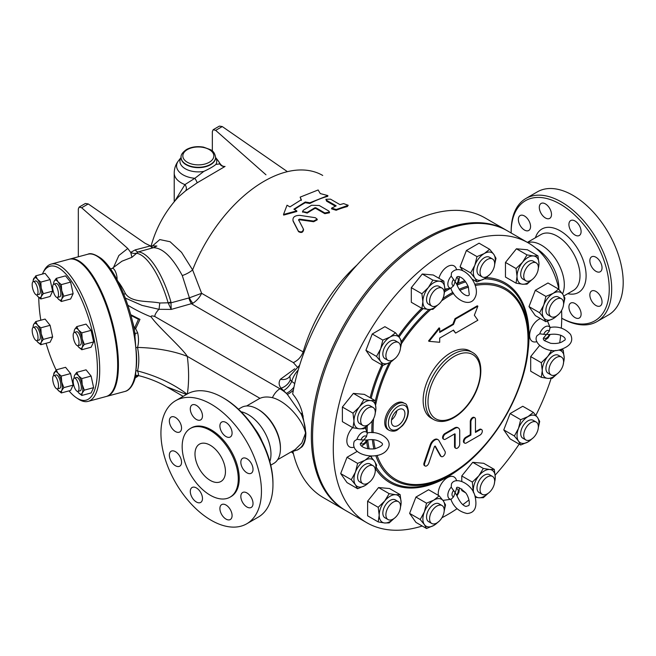 <?xml version="1.0" encoding="UTF-8"?>
<svg xmlns="http://www.w3.org/2000/svg" width="656" height="656" viewBox="0 0 656 656"><rect width="100%" height="100%" fill="white"/><g stroke="black" fill="none" stroke-linecap="round" stroke-linejoin="round"><path stroke-width="0.98" d="M579.322 308.066A8.618 4.977 60 0 1 579.322 318.021A8.618 4.977 60 0 1 570.704 313.043A8.618 4.977 60 0 1 570.704 303.097A8.618 4.977 60 0 1 579.322 308.066M524.464 230.043A8.618 4.977 60 0 1 518.839 222.458A8.618 4.977 60 0 1 520.159 215.553A8.618 4.977 60 0 1 524.464 215.98A8.618 4.977 60 0 1 530.097 223.565A8.618 4.977 60 0 1 528.777 230.469A8.618 4.977 60 0 1 524.464 230.043M541.093 213.413A8.618 4.977 60 0 1 541.093 203.458A8.618 4.977 60 0 1 549.712 208.436A8.618 4.977 60 0 1 549.712 218.382A8.618 4.977 60 0 1 541.093 213.413M568.916 224.5A8.618 4.977 60 0 1 570.704 220.555A8.618 4.977 60 0 1 577.346 222.868A8.618 4.977 60 0 1 581.101 231.535A8.618 4.977 60 0 1 579.322 235.479A8.618 4.977 60 0 1 572.68 233.167A8.618 4.977 60 0 1 568.916 224.5M591.638 256.816L591.638 256.816A8.618 4.977 60 0 1 600.256 261.793A8.618 4.977 60 0 1 600.256 271.74L600.256 271.74A8.618 4.977 60 0 1 591.638 266.771A8.618 4.977 60 0 1 591.638 256.816M595.951 291.436A8.618 4.977 60 0 1 601.577 299.029A8.618 4.977 60 0 1 600.256 305.934A8.618 4.977 60 0 1 595.951 305.499A8.618 4.977 60 0 1 590.318 297.914A8.618 4.977 60 0 1 591.638 291.01A8.618 4.977 60 0 1 595.951 291.436M561.725 318.217A69.356 40.041 -120 0 0 609.252 289.05A69.356 40.041 -120 0 0 560.208 204.114A69.356 40.041 -120 0 0 511.163 232.429A69.356 40.041 -120 0 0 511.172 233.011M562.536 293.904A32.308 18.655 -120 0 0 564.308 284.753A32.308 18.655 -120 0 0 531.303 242.072L527.49 242.441M511.163 232.429L511.163 231.019A71.078 41.041 60 0 1 525.891 198.481A71.078 41.041 60 0 1 580.658 217.521A71.078 41.041 60 0 1 611.687 289.05A71.078 41.041 60 0 1 596.968 321.596A71.078 41.041 60 0 1 561.725 318.242M596.968 321.596L608.481 314.946A71.078 41.041 -120 0 0 623.2 282.408A71.078 41.041 -120 0 0 592.171 210.879A71.078 41.041 -120 0 0 537.403 191.831L525.891 198.481M558.83 288.993A32.308 18.655 -120 0 0 558.855 287.902A32.308 18.655 -120 0 0 536.108 248.394M221.687 514.55A8.618 4.977 60 0 1 221.687 504.595A8.618 4.977 60 0 1 230.305 509.573A8.618 4.977 60 0 1 230.305 519.519A8.618 4.977 60 0 1 221.687 514.55M190.297 491.451A8.618 4.977 60 0 1 192.077 487.506A8.618 4.977 60 0 1 200.695 492.476A8.618 4.977 60 0 1 200.695 502.43A8.618 4.977 60 0 1 194.053 500.118A8.618 4.977 60 0 1 190.297 491.451M171.142 451.238L171.142 451.238A8.618 4.977 60 0 1 179.76 456.215A8.618 4.977 60 0 1 179.76 466.162A8.618 4.977 60 0 1 171.142 461.193A8.618 4.977 60 0 1 171.142 451.238M175.447 417.478A8.618 4.977 60 0 1 181.081 425.072A8.618 4.977 60 0 1 179.76 431.976A8.618 4.977 60 0 1 171.142 426.999A8.618 4.977 60 0 1 171.142 417.052A8.618 4.977 60 0 1 175.447 417.478M200.695 409.943A8.618 4.977 60 0 1 200.695 419.889A8.618 4.977 60 0 1 192.077 414.912A8.618 4.977 60 0 1 192.077 404.965A8.618 4.977 60 0 1 200.695 409.943M232.085 433.034A8.618 4.977 60 0 1 230.305 436.978A8.618 4.977 60 0 1 221.687 432.009A8.618 4.977 60 0 1 221.687 422.062A8.618 4.977 60 0 1 228.329 424.366A8.618 4.977 60 0 1 232.085 433.034M251.24 473.247L251.24 473.247A8.618 4.977 60 0 1 242.622 468.269A8.618 4.977 60 0 1 242.622 458.323A8.618 4.977 60 0 1 251.24 463.292A8.618 4.977 60 0 1 251.24 473.247M246.935 507.006A8.618 4.977 60 0 1 241.301 499.413A8.618 4.977 60 0 1 242.622 492.508A8.618 4.977 60 0 1 251.24 497.486A8.618 4.977 60 0 1 251.24 507.432A8.618 4.977 60 0 1 246.935 507.006M422.218 526.014A161.54 93.267 -60 0 1 366.737 522.684A161.54 93.267 -60 0 1 333.281 448.737A161.54 93.267 -60 0 1 403.793 286.172A161.54 93.267 -60 0 1 528.277 242.892A161.54 93.267 -60 0 1 558.945 289.509M561.593 310.468A161.54 93.267 -60 0 1 561.331 328.139M560.691 335.183A161.54 93.267 -60 0 1 559.699 342.801M551.138 378.43A161.54 93.267 -60 0 1 535.886 415.322M519.158 444.137A161.54 93.267 -60 0 1 495.182 475.116M468.966 499.946A161.54 93.267 -60 0 1 462.874 504.62M457.093 508.687A161.54 93.267 -60 0 1 441.914 517.756M366.737 522.684L346.024 510.729A161.54 93.267 -60 0 1 312.568 436.781A161.54 93.267 -60 0 1 383.079 274.208A161.54 93.267 -60 0 1 507.564 230.928L528.277 242.892M272.962 483.201L272.962 484.612L272.962 483.201A69.356 40.041 -120 0 0 223.926 398.266L222.704 397.561A71.078 41.041 60 0 1 272.962 484.612A71.078 41.041 60 0 1 258.243 517.149L246.73 523.8A71.078 41.041 -120 0 0 261.449 491.262A71.078 41.041 -120 0 0 230.428 419.733A71.078 41.041 -120 0 0 175.652 400.685A71.078 41.041 -120 0 0 175.652 482.759A71.078 41.041 -120 0 0 246.73 523.8M262.064 441.308A32.308 18.655 -120 0 0 254.758 428.655M175.652 400.685L187.165 394.043A71.078 41.041 60 0 1 222.704 397.561M230.051 497.166L231.027 496.6A39.672 22.903 -120 0 0 239.243 478.437A39.672 22.903 -120 0 0 221.925 438.511A39.672 22.903 -120 0 0 191.355 427.884L190.379 428.45A39.672 22.903 -120 0 0 190.379 474.255A39.672 22.903 -120 0 0 230.051 497.166A39.672 22.903 -120 0 0 238.267 479.003A39.672 22.903 -120 0 0 220.949 439.077A39.672 22.903 -120 0 0 190.379 428.45M225.451 471.598A21.541 12.439 -120 0 0 216.045 449.926A21.541 12.439 -120 0 0 199.449 444.153A21.541 12.439 -120 0 0 199.449 469.024A21.541 12.439 -120 0 0 220.99 481.455A21.541 12.439 -120 0 0 225.451 471.598M269.862 461.586A32.308 18.655 -120 0 0 270.969 454.108A32.308 18.655 -120 0 0 241.096 411.763M320.267 193.569L327.893 195.595L309.878 202.77L305.302 201.999L293.88 209.174L296.774 210.847L283.515 214.471L287.033 205.221L289.927 206.894L301.342 199.711L300.136 197.136L318.144 189.969L320.267 193.569M309.878 202.77L309.853 203.483A117.17 67.65 120 0 1 327.729 196.365L327.893 195.595M301.334 200.424L300.136 197.136M296.774 210.847L296.848 211.511L283.646 215.086L283.515 214.471M309.853 203.483L305.294 202.712A117.17 67.65 120 0 0 294.437 209.494M305.294 202.712L305.302 201.999M298.578 219.785L299.431 219.112L313.584 221.072L317.168 219.153L315.323 217.71L299.849 215.357C294.765 215.439 292.494 217.226 293.035 220.719L298.357 231.06C301.186 232.618 302.867 231.953 303.408 229.083L298.546 219.694M293.175 221.326L298.529 231.634C301.35 233.192 303.031 232.544 303.556 229.682L303.408 229.083M317.168 219.153L317.217 219.834L313.658 221.728L299.538 219.744L298.693 220.408M343.637 203.598L348.213 205.287L336.257 209.518L331.633 208.124L336.175 205.853L326.704 200.383L325.909 199.309L330.485 199.137L339.956 204.606L343.637 203.598M348.213 205.287L347.303 206.583A117.17 67.65 120 0 0 336.175 210.264L331.559 208.862L331.633 208.124M335.306 206.173L326.59 201.138L325.909 199.309M324.835 212.962L329.492 212.06L328.697 210.953L319.226 205.492L311.526 205.271L303.343 210.207L302.539 211.527L307.18 212.421L314.88 207.755L315.848 207.763L324.835 212.962L324.818 213.676L315.831 208.477L314.872 208.469A117.17 67.65 120 0 0 307.221 213.093L302.621 211.855M329.492 212.06L329.451 212.79L324.818 213.676M549.252 334.519A4.403 2.542 -60 0 1 546.514 338.012A4.403 2.542 -60 0 1 543.758 337.717L546.497 334.429L549.958 334.486C562.003 332.715 568.194 339.48 563.848 340.628C560.929 343.072 556.518 343.957 550.638 343.293L544.382 340.628C543.061 339.324 542.947 338.242 544.037 337.373L544.037 337.373M543.75 334.339L539.74 333.806L537.092 335.634C532.049 343.014 547.178 353.494 559.076 350.025C570.105 346.68 573.918 341.473 570.523 334.396C564.931 328.328 558.125 326.016 550.097 327.459L549.252 331.157L546.497 334.429L543.75 334.339A4.403 2.542 -60 0 1 546.497 330.829A4.403 2.542 -60 0 1 549.252 331.157M536.985 341.743L535.575 341.94A13.112 7.569 -60 0 1 529.613 335.38A13.112 7.569 -60 0 1 540.454 318.578M547.539 321.194A13.112 7.569 -60 0 1 547.547 321.21L550.113 327.5M73.57 338.726A6.896 2.378 74.9 0 1 74.3 332.379A6.896 2.378 74.9 0 1 78.384 338.414A6.896 2.378 74.9 0 1 77.884 345.687A6.896 2.378 74.9 0 1 73.57 338.726M74.3 332.379L76.637 331.747A6.896 2.378 74.9 0 1 80.729 337.783A6.896 2.378 74.9 0 1 80.221 345.056L77.884 345.687M73.57 378.824A6.896 2.378 74.9 0 1 74.3 378.102A6.896 2.378 74.9 0 1 78.384 384.137A6.896 2.378 74.9 0 1 77.884 391.411A6.896 2.378 74.9 0 1 74.177 386.638A6.896 2.378 74.9 0 1 73.57 378.824M74.3 378.102L76.637 377.471A6.896 2.378 74.9 0 1 80.729 383.506A6.896 2.378 74.9 0 1 80.221 390.779L77.884 391.411M55.596 376.618A6.896 2.378 74.9 0 1 58.351 383.826A6.896 2.378 74.9 0 1 57.384 388.901A6.896 2.378 74.9 0 1 53.3 382.858A6.896 2.378 74.9 0 1 53.8 375.585A6.896 2.378 74.9 0 1 55.596 376.618M53.8 375.585L56.145 374.953A6.896 2.378 74.9 0 1 57.933 375.986A6.896 2.378 74.9 0 1 60.688 383.194A6.896 2.378 74.9 0 1 59.729 388.27L57.384 388.901M37.622 334.314A6.896 2.378 74.9 0 1 36.892 340.661A6.896 2.378 74.9 0 1 32.8 334.626A6.896 2.378 74.9 0 1 33.308 327.344A6.896 2.378 74.9 0 1 37.622 334.314M33.308 327.344L35.645 326.721A6.896 2.378 74.9 0 1 39.959 333.683A6.896 2.378 74.9 0 1 39.229 340.029L36.892 340.661M37.622 294.216A6.896 2.378 74.9 0 1 36.892 294.938A6.896 2.378 74.9 0 1 32.8 288.894A6.896 2.378 74.9 0 1 33.308 281.621A6.896 2.378 74.9 0 1 37.007 286.401A6.896 2.378 74.9 0 1 37.622 294.216M33.308 281.621L35.645 280.989A6.896 2.378 74.9 0 1 39.352 285.77A6.896 2.378 74.9 0 1 39.959 293.585A6.896 2.378 74.9 0 1 39.229 294.306L36.892 294.938M78.433 346.844L78.31 346.688A10.34 3.567 -105.1 0 0 78.433 346.844A10.34 3.567 -105.1 0 0 82.213 347.311L81.795 349.738L78.433 346.844M77.638 345.712A10.34 3.567 -105.1 0 0 78.31 346.688L78.31 346.696M74.202 331.042L74.645 329.492A10.34 3.567 -105.1 0 0 74.169 331.296A10.34 3.567 -105.1 0 0 74.071 332.477M76.744 326.614L78.433 329.96A10.34 3.567 -105.1 0 0 74.645 329.492L76.744 326.614L86.059 324.105L91.102 330.353L93.628 341.915L84.312 344.425L82.213 347.311A10.34 3.567 -105.1 0 0 82.213 338.865L84.312 344.425M81.795 332.854L82.213 338.865A10.34 3.567 -105.1 0 0 78.433 329.96L81.795 332.854L91.102 330.353M74.202 376.765L74.645 375.224A10.34 3.567 -105.1 0 0 74.169 377.02A10.34 3.567 -105.1 0 0 74.071 378.2M76.744 372.337L78.433 375.683A10.34 3.567 -105.1 0 0 74.645 375.224L76.744 372.337L86.059 369.828L91.102 376.077L81.795 378.586L82.213 384.588A10.34 3.567 -105.1 0 0 78.433 375.683L81.795 378.586M78.433 392.567L78.31 392.419A10.34 3.567 -105.1 0 0 78.433 392.567A10.34 3.567 -105.1 0 0 82.213 393.034L81.795 395.47L78.433 392.567M77.638 391.443A10.34 3.567 -105.1 0 0 78.31 392.411L78.31 392.419M84.312 390.148L82.213 393.034A10.34 3.567 -105.1 0 0 82.213 384.588L84.312 390.148L93.628 387.639L91.102 392.96L81.795 395.47M53.71 374.248L56.252 369.82L57.933 373.174A10.34 3.567 -105.1 0 0 54.153 372.706A10.34 3.567 -105.1 0 0 53.669 374.502A10.34 3.567 -105.1 0 0 53.571 375.683M61.295 376.068L61.721 382.079A10.34 3.567 -105.1 0 0 57.933 373.174L61.295 376.068L70.61 373.559L73.128 385.129L63.821 387.63L61.721 390.517A10.34 3.567 -105.1 0 0 61.721 382.079L63.821 387.63M57.933 390.049L57.818 389.902A10.34 3.567 -105.1 0 0 57.933 390.049A10.34 3.567 -105.1 0 0 61.721 390.517L61.295 392.952L57.933 390.049M57.138 388.926A10.34 3.567 -105.1 0 0 57.81 389.902L57.818 389.902M37.441 324.933L40.795 327.828L41.221 333.838A10.34 3.567 -105.1 0 0 37.441 324.933A10.34 3.567 -105.1 0 0 33.653 324.466L35.752 321.579L37.441 324.933M43.321 339.39L41.221 342.276A10.34 3.567 -105.1 0 0 41.221 333.838L43.321 339.39L52.636 336.889L50.11 342.202L40.795 344.712L37.441 341.817A10.34 3.567 -105.1 0 0 41.221 342.276L40.795 344.712M33.21 326.016L33.653 324.466A10.34 3.567 -105.1 0 0 33.177 326.27A10.34 3.567 -105.1 0 0 33.079 327.451M36.646 340.685A10.34 3.567 -105.1 0 0 37.318 341.661L37.318 341.661M41.221 288.115L43.321 293.667L41.221 296.553A10.34 3.567 -105.1 0 0 41.221 288.115A10.34 3.567 -105.1 0 0 37.441 279.21L40.795 282.105L41.221 288.115M40.795 298.988L37.441 296.086A10.34 3.567 -105.1 0 0 41.221 296.553L40.795 298.988L50.11 296.479L52.636 291.166L43.321 293.667M36.646 294.962A10.34 3.567 -105.1 0 0 37.318 295.938L37.318 295.938M33.21 280.284L35.752 275.856L37.441 279.21A10.34 3.567 -105.1 0 0 33.653 278.743A10.34 3.567 -105.1 0 0 33.177 280.538A10.34 3.567 -105.1 0 0 33.079 281.719M93.628 341.915L91.102 347.237L81.795 349.738M73.128 385.129L70.61 390.443L61.295 392.952M70.61 373.559L65.567 367.311L56.252 369.82M40.795 327.828L50.11 325.319L45.067 319.078L35.752 321.579M40.795 282.105L50.11 279.595L45.067 273.347L35.752 275.856M50.11 279.595L52.636 291.166M91.102 376.077L93.628 387.639M50.11 325.319L52.636 336.889M117.022 279.579A6.896 2.378 -105.1 0 0 115.661 272.076A6.896 2.378 -105.1 0 0 112.365 268.37L110.495 268.878M55.596 296.422A6.896 2.378 74.9 0 1 52.841 289.214A6.896 2.378 74.9 0 1 53.8 284.138A6.896 2.378 74.9 0 1 57.892 290.173A6.896 2.378 74.9 0 1 57.384 297.447A6.896 2.378 74.9 0 1 55.596 296.422M53.8 284.138L56.145 283.507A6.896 2.378 74.9 0 1 60.229 289.542A6.896 2.378 74.9 0 1 59.729 296.815L57.384 297.447M61.721 299.07L61.295 301.498L57.933 298.603A10.34 3.567 -105.1 0 0 61.721 299.07A10.34 3.567 -105.1 0 0 61.721 290.624L63.821 296.184L61.721 299.07M57.138 297.48A10.34 3.567 -105.1 0 0 57.81 298.447L57.818 298.455M53.71 282.802L54.153 281.26A10.34 3.567 -105.1 0 0 53.669 283.056A10.34 3.567 -105.1 0 0 53.571 284.237M57.933 281.719L61.295 284.622L61.721 290.624A10.34 3.567 -105.1 0 0 57.933 281.719A10.34 3.567 -105.1 0 0 54.153 281.26L56.252 278.374L57.933 281.719M56.252 278.374L65.567 275.864L70.61 282.113L61.295 284.622M70.61 282.113L73.128 293.675L63.821 296.184M73.128 293.675L70.61 298.997L61.295 301.498M156.792 246.041L153.463 247.681A8.618 3.665 74.5 0 1 150.601 245.877L135.202 249.887A8.618 3.682 -105.7 0 0 138.178 251.929L153.463 247.681C162.778 247.968 172.38 257.259 182.27 275.545L189.404 297.824L171.126 302.785A8.618 0.771 172 0 0 168.264 303.138L171.191 309.427L170.954 302.014A8.618 0.443 163.8 0 0 168.116 302.81L159.777 302.998C148.01 300.686 131.536 302.9 125.435 293.601A47.478 16.384 -105.1 0 0 117.941 281.334M135.202 249.887L130.724 252.38L131.938 257.291L138.178 251.929A60.565 20.902 -105.1 0 1 170.954 302.014M131.938 257.291L121.926 261.219M188.912 297.996A8.618 2.977 -105.1 0 0 191.691 303.908L293.355 362.612C297.939 360.48 301.211 356.921 303.154 351.928L201.622 293.306L189.404 297.824A8.618 2.993 -114.6 0 0 192.921 303.252C196.833 300.645 199.736 297.332 201.622 293.306L192.61 269.919A117.17 67.65 -60 0 1 322.719 175.447M303.154 351.928L303.211 351.747A117.17 67.65 -60 0 1 357.012 264.999M69.52 259.169A71.078 24.526 74.9 0 1 69.913 259.054A71.078 24.526 74.9 0 1 117.76 351.936A71.078 24.526 74.9 0 1 106.862 396.322A71.078 24.526 74.9 0 1 106.469 396.421M56.096 369.984A69.356 23.936 74.9 0 1 46.076 343.293M40.828 320.218A69.356 23.936 74.9 0 1 38.778 297.463M42.402 274.069A69.356 23.936 74.9 0 1 42.82 273.158A69.356 23.936 74.9 0 1 91.192 326.934A69.356 23.936 74.9 0 1 76.358 397.725A69.356 23.936 74.9 0 1 68.995 390.878M76.358 397.725L78.121 398.905A71.078 24.526 -105.1 0 0 88.125 401.365A71.078 24.526 -105.1 0 0 93.332 326.36A71.078 24.526 -105.1 0 0 51.168 264.097A71.078 24.526 -105.1 0 0 43.755 271.248L42.82 273.158M51.168 264.097L69.126 259.268A71.078 24.526 74.9 0 1 111.29 321.522A71.078 24.526 74.9 0 1 106.083 396.536L88.125 401.365M524.718 430.459A10.34 5.97 -60 0 1 536.214 422.07A10.34 5.97 -60 0 1 536.214 434.01A10.34 5.97 -60 0 1 525.882 439.979A10.34 5.97 -60 0 1 524.718 430.459M525.882 439.979L522.832 438.216A10.34 5.97 -60 0 1 521.676 428.696A10.34 5.97 -60 0 1 533.172 420.316L536.214 422.07M483.702 480.184A10.34 5.97 -60 0 1 492.525 476.428A10.34 5.97 -60 0 1 492.525 488.367A10.34 5.97 -60 0 1 482.185 494.337A10.34 5.97 -60 0 1 483.702 480.184M482.185 494.337L479.134 492.574A10.34 5.97 -60 0 1 480.651 478.421A10.34 5.97 -60 0 1 489.474 474.673L492.525 476.428M436.896 506.071A10.34 5.97 -60 0 1 442.07 505.563A10.34 5.97 -60 0 1 442.07 517.494A10.34 5.97 -60 0 1 431.73 523.463A10.34 5.97 -60 0 1 430.139 515.181A10.34 5.97 -60 0 1 436.896 506.071M431.73 523.463L428.68 521.709A10.34 5.97 -60 0 1 427.097 513.427A10.34 5.97 -60 0 1 433.854 504.316A10.34 5.97 -60 0 1 439.02 503.8L442.07 505.563M396.855 501.192A10.34 5.97 -60 0 1 398.372 501.66A10.34 5.97 -60 0 1 398.372 513.591A10.34 5.97 -60 0 1 388.032 519.56A10.34 5.97 -60 0 1 387.401 508.818A10.34 5.97 -60 0 1 396.855 501.192M388.032 519.56L384.982 517.805A10.34 5.97 -60 0 1 384.359 507.063A10.34 5.97 -60 0 1 393.813 499.429A10.34 5.97 -60 0 1 395.322 499.897L398.372 501.66M374.305 466.842A10.34 5.97 -60 0 1 372.419 478.847A10.34 5.97 -60 0 1 362.801 483.669A10.34 5.97 -60 0 1 362.801 471.738A10.34 5.97 -60 0 1 373.141 465.768A10.34 5.97 -60 0 1 374.305 466.842M362.801 483.669L359.759 481.914A10.34 5.97 -60 0 1 359.759 469.975A10.34 5.97 -60 0 1 370.099 464.005L373.141 465.768M375.281 412.239A10.34 5.97 -60 0 1 370.771 422.644A10.34 5.97 -60 0 1 362.801 425.408A10.34 5.97 -60 0 1 362.801 413.469A10.34 5.97 -60 0 1 373.141 407.507A10.34 5.97 -60 0 1 375.281 412.239M362.801 425.408L359.759 423.653A10.34 5.97 -60 0 1 359.759 411.714A10.34 5.97 -60 0 1 370.099 405.744L373.141 407.507M399.529 352.001A10.34 5.97 -60 0 1 388.032 360.39A10.34 5.97 -60 0 1 388.032 348.451A10.34 5.97 -60 0 1 398.372 342.481A10.34 5.97 -60 0 1 399.529 352.001M388.032 360.39L384.982 358.627A10.34 5.97 -60 0 1 384.982 346.696A10.34 5.97 -60 0 1 395.322 340.726L398.372 342.481M440.553 302.277A10.34 5.97 -60 0 1 431.73 306.032A10.34 5.97 -60 0 1 431.73 294.093A10.34 5.97 -60 0 1 442.07 288.123A10.34 5.97 -60 0 1 440.553 302.277M431.73 306.032L428.68 304.269A10.34 5.97 -60 0 1 428.68 292.33A10.34 5.97 -60 0 1 439.02 286.369L442.07 288.123M487.351 276.389A10.34 5.97 -60 0 1 482.185 276.898A10.34 5.97 -60 0 1 482.185 264.958A10.34 5.97 -60 0 1 492.525 258.989A10.34 5.97 -60 0 1 494.107 267.279A10.34 5.97 -60 0 1 487.351 276.389M482.185 276.898L479.134 275.143A10.34 5.97 -60 0 1 479.134 263.204A10.34 5.97 -60 0 1 489.474 257.234L492.525 258.989M527.391 281.268A10.34 5.97 -60 0 1 525.882 280.801A10.34 5.97 -60 0 1 525.882 268.862A10.34 5.97 -60 0 1 536.214 262.892A10.34 5.97 -60 0 1 536.846 273.642A10.34 5.97 -60 0 1 527.391 281.268M525.882 280.801L522.832 279.046A10.34 5.97 -60 0 1 522.832 267.107A10.34 5.97 -60 0 1 533.172 261.137L536.214 262.892M549.949 315.618A10.34 5.97 -60 0 1 551.827 303.613A10.34 5.97 -60 0 1 561.446 298.783A10.34 5.97 -60 0 1 561.446 310.723A10.34 5.97 -60 0 1 551.106 316.692A10.34 5.97 -60 0 1 549.949 315.618M551.106 316.692L548.063 314.937A10.34 5.97 -60 0 1 546.899 313.855A10.34 5.97 -60 0 1 548.777 301.85A10.34 5.97 -60 0 1 558.404 297.029L561.446 298.783M520.692 419.692L528.006 416.601A15.506 8.954 120 0 0 518.502 428.417L520.692 419.692L510.097 413.575L522.758 406.269L533.353 412.386L537.502 417.454A15.506 8.954 120 0 0 528.006 416.601L533.353 412.386M518.502 441.078L514.361 436.01L518.502 428.417A15.506 8.954 120 0 0 518.502 441.078A15.506 8.954 120 0 0 528.006 441.931L520.692 445.014L518.502 441.078M533.361 437.7L528.006 441.931A15.506 8.954 120 0 0 531.688 439.069M538.33 427.556A15.506 8.954 120 0 0 537.502 417.454L539.683 421.39L538.314 427.737M483.324 468.441L489.786 469.491A15.506 8.954 120 0 0 478.823 475.821L483.324 468.441L472.73 462.316L483.702 463.3L494.296 469.417L495.272 477.289A15.506 8.954 120 0 0 489.786 469.491L494.296 469.417M473.255 492.041L472.361 482.078L478.823 475.821A15.506 8.954 120 0 0 473.345 489.958A15.506 8.954 120 0 0 473.673 492.853M474.764 495.37A15.506 8.954 120 0 0 478.823 497.756L475.395 497.289M488.138 493.32L483.324 497.683L478.823 497.756A15.506 8.954 120 0 0 487.99 493.427M494.632 481.914A15.506 8.954 120 0 0 495.272 477.289L494.288 484.046M439.2 495.87L443.349 500.938A15.506 8.954 120 0 0 433.854 500.093L439.2 495.87L428.606 489.753L415.945 497.068L426.539 503.185L433.854 500.093A15.506 8.954 120 0 0 424.358 511.91L426.539 503.185M424.358 524.57L420.209 519.503L424.358 511.91A15.506 8.954 120 0 0 424.358 524.57A15.506 8.954 120 0 0 433.854 525.415L426.539 528.506L424.358 524.57M444.178 511.04A15.506 8.954 120 0 0 443.349 500.938L445.531 504.882L444.161 511.229M439.208 521.184L433.854 525.415A15.506 8.954 120 0 0 437.536 522.553M400.144 494.64L401.119 502.521A15.506 8.954 120 0 0 395.634 494.722L400.144 494.64L389.549 488.523L378.578 487.547L389.172 493.665L395.634 494.722A15.506 8.954 120 0 0 384.67 501.053L389.172 493.665M379.193 515.181L378.209 507.309L384.67 501.053A15.506 8.954 120 0 0 379.193 515.181A15.506 8.954 120 0 0 384.67 522.98L378.209 521.93L379.193 515.181M400.48 507.137A15.506 8.954 120 0 0 401.119 502.521L400.135 509.277M393.985 518.543L389.172 522.906L384.67 522.98A15.506 8.954 120 0 0 393.838 518.65M375.257 471.246A15.506 8.954 120 0 0 374.42 461.143L376.61 465.088L375.24 471.434M364.925 460.299L370.279 456.076L374.42 461.143A15.506 8.954 120 0 0 364.925 460.299A15.506 8.954 120 0 0 355.429 472.115L357.618 463.39L364.925 460.299M370.287 481.389L364.925 485.62A15.506 8.954 120 0 0 368.606 482.759M355.429 484.776L351.288 479.708L355.429 472.115A15.506 8.954 120 0 0 355.429 484.776A15.506 8.954 120 0 0 364.925 485.62L357.618 488.712L355.429 484.776M374.912 415.109L375.896 408.368A15.506 8.954 120 0 0 370.41 400.57L374.912 400.488L375.896 408.368A15.506 8.954 120 0 1 375.257 412.985M359.447 406.9L363.949 399.512L370.41 400.57A15.506 8.954 120 0 0 359.447 406.9A15.506 8.954 120 0 0 353.961 421.029L352.985 413.157L359.447 406.9M368.762 424.391L363.949 428.753L359.447 428.827A15.506 8.954 120 0 0 368.606 424.498M359.447 428.827L352.985 427.778L353.961 421.029A15.506 8.954 120 0 0 359.447 428.827M395.511 358.11L390.156 362.342A15.506 8.954 120 0 0 393.838 359.48M400.48 347.967A15.506 8.954 120 0 0 399.652 337.865L401.841 341.801L400.472 348.147M390.156 337.012L395.502 332.797L399.652 337.865A15.506 8.954 120 0 0 390.156 337.012A15.506 8.954 120 0 0 380.66 348.828L382.842 340.103L390.156 337.012M382.842 365.425L380.66 361.489A15.506 8.954 120 0 0 390.156 362.342L382.842 365.425L372.247 359.308L365.917 350.304L372.247 333.986L382.842 340.103M380.66 361.489L376.511 356.421L380.66 348.828A15.506 8.954 120 0 0 380.66 361.489M437.683 305.015L432.87 309.378L428.368 309.452A15.506 8.954 120 0 0 437.536 305.122M444.178 293.609A15.506 8.954 120 0 0 444.817 288.984L443.833 295.741M439.331 281.186L443.833 281.112L444.817 288.984A15.506 8.954 120 0 0 439.331 281.186A15.506 8.954 120 0 0 428.368 287.517L432.87 280.128L439.331 281.186M421.906 308.394L422.882 301.645A15.506 8.954 120 0 0 428.368 309.452L421.906 308.394L411.312 302.277L411.312 287.656L422.275 274.011L432.87 280.128M422.882 301.645L421.906 293.773L428.368 287.517A15.506 8.954 120 0 0 422.882 301.645M476.994 281.941L474.813 278.005A15.506 8.954 120 0 0 484.308 278.849L476.994 281.941L472.164 279.153M489.663 274.618L484.308 278.849A15.506 8.954 120 0 0 487.99 275.987M494.632 264.475A15.506 8.954 120 0 0 493.804 254.372L495.993 258.308L494.624 264.663M470.664 272.929L474.813 265.336A15.506 8.954 120 0 0 474.813 278.005L470.664 272.929L460.069 266.812L466.4 250.502L479.06 243.187L489.655 249.305L493.804 254.372A15.506 8.954 120 0 0 484.308 253.528L489.655 249.305M474.813 265.336L476.994 256.619L484.308 253.528A15.506 8.954 120 0 0 474.813 265.336M516.059 283.171L517.035 276.422A15.506 8.954 120 0 0 522.52 284.22L516.059 283.171L505.464 277.053L505.464 262.425L516.059 268.542L522.52 262.293A15.506 8.954 120 0 0 517.035 276.422L516.059 268.542M531.836 279.784L527.022 284.146L522.52 284.22A15.506 8.954 120 0 0 531.688 279.891M538.33 268.378A15.506 8.954 120 0 0 538.97 263.761L537.986 270.518M533.484 255.963L537.986 255.881L538.97 263.761A15.506 8.954 120 0 0 533.484 255.963A15.506 8.954 120 0 0 522.52 262.293L527.022 254.905L533.484 255.963M539.593 312.723L543.734 305.13A15.506 8.954 120 0 0 543.734 317.799L539.593 312.723L528.99 306.606L535.329 290.288L545.923 296.405L553.229 293.322A15.506 8.954 120 0 0 543.734 305.13L545.923 296.405M558.592 314.413L553.229 318.644L545.923 321.735L543.734 317.799A15.506 8.954 120 0 0 553.229 318.644A15.506 8.954 120 0 0 556.911 315.782M563.561 304.269A15.506 8.954 120 0 0 562.725 294.167L564.914 298.103L563.545 304.458M553.229 293.322L558.584 289.099L562.725 294.167A15.506 8.954 120 0 0 553.229 293.322M514.361 436.01L503.767 429.893L510.097 438.897L520.692 445.014M461.767 488.958L461.767 490.581L465.604 492.795M461.767 481.283L461.767 475.961L472.361 482.078M420.209 519.503L409.615 513.386L415.945 522.389L426.539 528.506M409.615 513.386L415.945 497.068M378.209 507.309L367.614 501.192L367.614 515.813L378.209 521.93M367.614 501.192L378.578 487.547M357.618 488.712L347.024 482.595L340.685 473.591L351.288 479.708M340.685 473.591L347.024 457.273L357.618 463.39M347.024 457.273L357.167 451.41M352.985 427.778L342.383 421.66L342.383 407.04L352.985 413.157M342.383 407.04L353.354 393.395L363.949 399.512M353.354 393.395L364.318 394.371L374.912 400.488M365.917 350.304L376.511 356.421M372.247 333.986L384.908 326.68L395.502 332.797M411.312 287.656L421.906 293.773M422.275 274.011L433.239 274.995L443.833 281.112M466.4 250.502L476.994 256.619M505.464 262.425L516.428 248.788L527.391 249.764L537.986 255.881M516.428 248.788L527.022 254.905M535.329 290.288L547.99 282.982L558.584 289.099M528.99 306.606L535.329 315.618L545.923 321.735M503.767 429.893L510.097 413.575M461.767 475.961L472.73 462.316M462.742 270.616L460.069 266.812M548.965 370.222A10.34 5.97 -60 0 1 553.484 359.816A10.34 5.97 -60 0 1 561.446 357.053A10.34 5.97 -60 0 1 561.446 368.984A10.34 5.97 -60 0 1 551.106 374.953A10.34 5.97 -60 0 1 548.965 370.222M551.106 374.953L548.063 373.198A10.34 5.97 -60 0 1 545.923 368.467A10.34 5.97 -60 0 1 550.433 358.061A10.34 5.97 -60 0 1 558.404 355.29L561.446 357.053M541.282 362.702L547.752 356.446A15.506 8.954 120 0 0 542.266 370.574L541.282 362.702L530.688 356.585L539.56 345.548M557.067 373.936L552.254 378.299L547.752 378.373L541.282 377.323L542.266 370.574A15.506 8.954 120 0 0 547.752 378.373A15.506 8.954 120 0 0 556.911 374.043M555.911 350.419A15.506 8.954 120 0 0 547.752 356.446L551.622 350.361M563.561 362.53A15.506 8.954 120 0 0 564.193 357.914L563.209 364.67M558.715 350.115L563.217 350.033L564.193 357.914A15.506 8.954 120 0 0 558.715 350.115M561.962 349.312L563.217 350.033M530.688 356.585L530.688 371.206L541.282 377.323M345.417 510.376A161.54 93.267 -60 0 1 344.802 510.024A161.54 93.267 -60 0 1 311.346 436.076A161.54 93.267 -60 0 1 381.858 273.503A161.54 93.267 -60 0 1 506.342 230.223A161.54 93.267 -60 0 1 506.949 230.584M453.509 330.083L455.617 333.084L477.871 320.235L474.354 315.233L477.871 306.163L455.617 319.013L453.509 324.449L439.692 332.428L439.692 328.213L429.139 341.333L439.692 342.276L439.692 338.061L453.509 330.083M439.692 331.723L452.894 324.105L455.01 318.66L455.617 319.013M452.894 324.105L453.509 324.449M455.01 318.66L477.265 305.811L477.871 306.163M453.247 330.23L455.617 333.084M439.692 328.213L439.077 327.861L428.532 340.981L429.139 341.333M455.149 446.785A3.231 1.861 120 0 0 455.813 448.269A3.231 1.861 120 0 0 458.306 447.4A3.231 1.861 120 0 0 459.717 444.153L459.717 430.959A6.462 3.731 120 0 0 458.38 427.999A6.462 3.731 120 0 0 455.149 428.319L445.49 433.895A3.231 1.861 120 0 0 443.382 436.74A3.231 1.861 120 0 0 443.874 439.331A3.231 1.861 120 0 0 445.49 439.176L454.575 433.928A0.812 0.467 -60 0 1 455.149 434.256L455.149 446.785L454.534 446.433L454.534 433.952M443.874 439.331L443.267 438.979A3.231 1.861 -60 0 1 442.767 436.388A3.231 1.861 -60 0 1 444.883 433.542L454.534 427.966A6.462 3.731 -60 0 1 457.765 427.646L458.38 427.999M455.813 448.269L455.207 447.917A3.231 1.861 -60 0 1 454.534 446.433M466.326 437.691A3.231 1.861 120 0 0 464.218 440.545A3.231 1.861 120 0 0 464.71 443.128A3.231 1.861 120 0 0 466.326 442.972L480.036 435.059A3.231 1.861 120 0 0 482.144 432.214A3.231 1.861 120 0 0 481.652 429.623A3.231 1.861 120 0 0 480.036 429.778L475.461 432.419L475.461 419.233A3.231 1.861 120 0 0 474.796 417.749A3.231 1.861 120 0 0 472.304 418.618A3.231 1.861 120 0 0 470.893 421.865L470.893 435.059L466.326 437.691L465.719 437.347L470.286 434.707L470.893 435.059M475.461 431.714L479.421 429.426A3.231 1.861 -60 0 1 481.037 429.27L481.652 429.623M464.71 443.128L464.104 442.775A3.231 1.861 -60 0 1 463.603 440.192A3.231 1.861 -60 0 1 465.719 437.347M470.286 434.707L470.286 421.513A3.231 1.861 -60 0 1 471.697 418.266A3.231 1.861 -60 0 1 474.181 417.396L474.796 417.749M424.678 463.218A3.231 1.861 120 0 0 425.113 465.99A3.231 1.861 120 0 0 428.778 463.169L434.346 446.818A0.812 0.467 -60 0 1 435.371 446.228L440.939 456.15A3.231 1.861 120 0 0 441.381 456.601A3.231 1.861 120 0 0 444.317 455.182A3.231 1.861 120 0 0 445.047 451.459L438.962 440.619A6.462 3.731 120 0 0 438.093 439.717A6.462 3.731 120 0 0 430.754 445.358L424.678 463.218L424.063 462.865L430.147 445.006A6.462 3.731 -60 0 1 437.478 439.364L438.093 439.717M425.113 465.99L424.506 465.645A3.231 1.861 -60 0 1 424.063 462.865M441.381 456.601L440.766 456.248A3.231 1.861 -60 0 1 440.332 455.797L434.903 446.129M391.394 421.513A9.561 5.519 -60 0 1 395.568 411.886A9.561 5.519 -60 0 1 402.94 409.328A9.561 5.519 -60 0 1 402.94 420.373A9.561 5.519 -60 0 1 393.379 425.892A9.561 5.519 -60 0 1 391.394 421.513M391.517 419.963A9.561 5.519 120 0 0 396.88 410.681M389.188 430.336L387.967 429.631A15.506 8.954 -60 0 1 384.752 422.53A15.506 8.954 -60 0 1 391.525 406.925A15.506 8.954 -60 0 1 403.473 402.776L404.695 403.473A15.506 8.954 120 0 0 392.739 407.63A15.506 8.954 120 0 0 385.974 423.235A15.506 8.954 120 0 0 389.188 430.336C392.583 431.607 395.379 431.418 397.585 429.778L402.62 425.564C406.351 421.054 408.286 416.248 408.409 411.14C407.491 405.933 406.253 403.374 404.695 403.473M433.6 419.528L431.164 418.126A38.77 22.386 -60 0 1 423.136 400.373A38.77 22.386 -60 0 1 440.061 361.358A38.77 22.386 -60 0 1 469.934 350.968L472.369 352.379A38.77 22.386 120 0 0 442.497 362.768A38.77 22.386 120 0 0 425.572 401.784A38.77 22.386 120 0 0 433.6 419.528C439.094 422.464 445.391 422.095 452.509 418.43C457.913 415.568 462.923 411.271 467.539 405.531C482.496 387.475 485.842 359.504 472.369 352.379M375.806 455.633A110.782 63.96 120 0 0 450.196 474.796A110.782 63.96 120 0 0 528.531 339.111L528.531 336.421A114.078 65.862 -60 0 0 484.3 278.857M438.364 495.387A13.112 7.569 -60 0 1 447.507 477.601A13.112 7.569 -60 0 1 456.166 479.487L456.699 480.807M450.926 499.298L450.885 499.298C453.649 506.973 459.052 511.713 467.105 513.525C474.928 512.926 477.535 507.014 474.919 495.788C471.967 483.759 455.33 475.895 451.459 483.948L451.205 487.162L455.116 492.705L453.665 496.723L451.205 499.249L444.194 500.216A13.112 7.569 -60 0 1 442.849 500.249M354.224 447.261L352.813 447.458A13.112 7.569 -60 0 1 346.852 440.988A13.112 7.569 -60 0 1 352.674 427.597M438.897 278.259A13.112 7.569 -60 0 1 447.581 266.525A13.112 7.569 -60 0 1 456.166 268.452L456.699 269.764M292.953 451.754A161.54 93.267 120 0 0 323.482 497.715L344.802 510.024M506.342 230.223L485.022 217.915A161.54 93.267 120 0 0 372.157 249.764A161.54 93.267 120 0 0 292.674 393.994C297.242 399.438 300.448 405.695 302.293 412.747L305.86 432.911C305.868 439.11 304.597 443.735 302.039 446.802L297.086 450.18M303.966 352.575L303.211 351.747M302.039 446.802L298.152 449.598M294.741 368.779L280.415 379.266C278.513 382.276 278.726 385.236 281.063 388.139L287.344 394.387L301.153 413.969L303.244 416.06M280.415 379.266A11.201 8.577 -147.4 0 0 289.854 376.15A11.201 8.577 -147.4 0 0 289.854 376.142L289.878 376.101M293.962 387.155A11.201 5.215 135.6 0 1 286.336 393.37A36.187 20.894 -120 0 0 279.973 388.77L281.063 388.139A11.201 8.192 139.3 0 0 290.313 379.881L289.854 376.142M283.433 390.632A11.201 5.937 128.3 0 0 291.731 381.357L290.313 379.881M294.724 383.612L291.731 381.357A17.228 9.947 -60 0 1 298.201 370.041M246.599 405.99L258.981 398.84A31.012 17.909 60 0 1 259.981 398.331C263.368 396.806 267.517 396.593 272.437 397.692C286.918 401.406 302.883 420.168 305.557 433.083A36.187 20.894 -120 0 0 301.153 413.969A11.201 3.51 142.2 0 1 302.293 412.747M125.304 298.07L142.04 305.401L158.908 309.296C156.235 312.19 154.857 314.585 154.783 316.495C152.003 315.626 150.798 315.766 151.183 316.914C157.67 326.499 182.475 348.352 187.296 356.364L259.981 398.331M222.269 126.567L219.399 126.1L213.175 129.691L215.676 130.372L222.269 126.567L287.418 171.659M212.347 151.044L212.347 131.626L213.175 129.691M265.975 174.791L215.676 130.372M151.11 246.008A117.17 117.17 0 0 1 178.621 196.808L185.533 190.888L197.087 182.86L225.024 166.468M182.27 275.545A12.923 4.986 153 0 0 192.61 269.919L181.548 252.355L170.084 241.736L159.81 239.579L152.143 246.197M78.326 256.791L78.326 209.01L79.155 207.075L81.647 207.755L127.781 248.485L130.692 252.412A8.618 5.748 -134.2 0 0 136.186 253.191A60.04 20.721 74.9 0 1 168.116 302.81L168.264 303.138M156.882 246.016L150.601 245.877M81.647 207.755L88.24 203.942L145.099 243.302L150.101 245.729A8.618 3.665 74.5 0 0 153.143 247.763M88.24 203.942L85.37 203.483L79.155 207.075M123.82 294.257A8.618 3.969 153.9 0 0 125.435 293.601M159.08 308.984L159.777 302.998M158.908 309.296L171.191 309.427L192.921 303.252M136.399 375.732L138.441 375.642A8.618 8.618 0 0 1 135.316 377.692M136.686 375.248C143.541 376.552 156.694 380.865 166.763 386.868L186.46 394.453M187.009 394.133A108.552 71.84 8.6 0 0 137.522 370.952A2.583 1.73 14.5 0 0 135.8 370.82L135.489 377.036L137.383 375.363A2.583 2.403 97.1 0 1 137.424 375.371M137.383 375.38L137.645 375.421C138.834 375.609 138.793 374.117 137.522 370.952C139.244 363.826 139.244 355.987 137.522 347.426C138.793 343.104 138.834 338.217 137.645 332.764L135.653 328.705L139.974 319.357L130.708 314.675M130.905 315.405L138.473 319.316L134.824 327.385L135.653 328.705L134.152 329.123M134.824 327.385L133.734 326.647A1.722 0.582 -7.4 0 0 133.644 326.663M133.734 326.647A8.339 2.878 -105.1 0 0 132.545 321.784M134.701 332.658L135.8 347.787A2.583 1.181 -12.1 0 1 137.522 347.426A108.552 51.914 172.6 0 1 187.296 356.364C189.018 369.869 189.043 382.391 187.362 393.928M134.923 333.264A2.583 0.91 157 0 0 137.645 332.764M215.57 157.448L218.136 160.704A21.755 12.562 0 0 1 219.809 163.893A5.166 5.076 -99.3 0 0 225.057 166.444C223.311 166.657 221.679 165.788 220.17 163.836L215.914 164.418A18.417 10.635 0 0 0 215.57 157.506A17.228 9.947 0 0 1 215.57 157.694L215.57 157.333C214.938 153.447 213.216 150.888 210.404 149.65L203.54 147.141C197.169 146.058 191.486 146.846 186.509 149.511C182.483 152.397 180.687 155.005 181.105 157.333A17.228 9.947 0 0 0 198.333 167.28A17.228 9.947 0 0 0 215.57 157.333M215.57 157.694L215.57 157.694A17.228 9.947 0 0 1 203.458 167.198A17.228 9.947 0 0 1 181.105 157.694L181.105 157.694A17.228 9.947 0 0 1 181.105 157.514A18.417 10.635 0 0 0 184.943 168.551A18.417 10.635 0 0 0 203.811 171.405C209.346 168.838 213.38 166.509 215.922 164.418M203.811 171.405L194.84 178.309A5.166 0.82 -123.9 0 1 197.087 182.86M181.105 157.448L178.539 160.704A21.755 12.562 0 0 0 194.84 178.309L184.935 184.607A5.166 3.788 -125.9 0 1 185.533 190.888M174.217 201.794L174.217 173.028A24.124 13.924 0 0 0 184.935 184.607L174.734 201.171M135.8 347.787C136.948 356.331 136.948 364.014 135.8 370.82M135.234 335.077L135.234 335.085C130.175 303.384 115.12 269.19 101.016 258.316C94.874 254.159 90.487 252.79 87.871 254.216A71.078 24.526 74.9 0 1 135.726 347.098M270.764 465.153L273.741 463.439A32.308 18.655 -120 0 0 280.432 448.647L280.432 447.597A31.012 17.909 -120 0 0 258.497 409.606L257.587 409.082A32.308 18.655 -120 0 0 241.433 407.483L238.456 409.196M290.551 452.238L298.062 449.647A36.187 20.894 -120 0 0 305.557 433.083L301.809 443.005L295.11 449.606L277.611 459.708M280.432 448.647A32.308 18.655 -120 0 0 257.587 409.082M456.453 278.021L456.437 278.062C456.642 276.676 457.642 276.233 459.43 276.734C463.005 278.037 465.981 281.408 468.343 286.844L469.163 293.593C470.344 297.922 461.389 295.946 456.896 284.63L455.116 281.67L456.576 277.644M453.665 285.688L450.885 288.263C453.706 298.882 469.852 308.345 474.895 297.824C482.152 285.007 461.348 260.744 451.459 272.912L451.205 276.127L455.116 281.67L453.665 285.688A4.403 2.542 -60 0 1 452 283.466A4.403 2.542 -60 0 1 453.665 279.325M360.98 439.856L356.979 439.323L354.322 441.152C348.738 455.797 380.144 461.685 387.622 448.991C394.207 439.364 377.946 430.115 367.335 432.976L366.491 436.675L363.736 439.946L360.98 439.856A4.403 2.542 -60 0 1 363.736 436.347A4.403 2.542 -60 0 1 366.491 436.675M360.98 443.218L363.736 439.946L367.196 440.004C372.887 439.036 377.52 439.881 381.087 442.538C384.211 444.243 382.12 446.334 374.797 448.811C362.268 449.983 358.217 443.686 361.276 442.89L361.243 442.923M456.453 489.064L456.437 489.097C456.084 485.784 459.102 486.973 465.498 492.648C467.359 494.427 470.409 501.668 468.876 505.505L466.039 506.432C462.915 505.751 459.872 502.168 456.896 495.665L455.116 492.705L456.576 488.679M563.865 295.938L573.319 290.477A32.308 18.655 -120 0 0 580.011 275.692A32.308 18.655 -120 0 0 565.907 243.171A32.308 18.655 -120 0 0 541.011 234.52L527.391 242.384M535.435 237.734A36.613 21.14 60 0 1 564.021 233.372A36.613 21.14 60 0 1 586.103 275.692A36.613 21.14 60 0 1 567.743 293.691M313.658 221.728L313.584 221.072M298.529 231.634L298.357 231.06M299.538 219.744L299.431 219.112M347.303 206.583L347.475 205.812M326.59 201.138L326.704 200.383M336.175 210.264L336.257 209.518M307.221 213.093L307.18 212.421M314.872 208.469L314.88 207.755M315.831 208.477L315.848 207.763M550.212 327.77A8.134 4.699 120 0 0 544.98 326.901A8.134 4.699 120 0 0 539.74 333.806M454.534 427.966L455.149 428.319M444.883 433.542L445.49 433.895M454.575 433.928L455.149 434.256M479.421 429.426L480.036 429.778M470.286 421.513L470.893 421.865M440.332 455.797L440.939 456.15M430.147 445.006L430.754 445.358M388.409 423.235A13.784 7.962 -60 0 1 403.03 405.047A13.784 7.962 -60 0 1 403.03 424.539A13.784 7.962 -60 0 1 388.409 423.235M428.007 401.784A37.048 21.386 -60 0 1 467.302 352.895A37.048 21.386 -60 0 1 467.302 405.293A37.048 21.386 -60 0 1 428.007 401.784M474.739 284.269A110.782 63.96 120 0 1 528.531 339.111C529.564 386.983 492.164 451.754 450.196 474.796L447.859 476.141A114.078 65.862 -60 0 1 376.257 467.228M371.722 457.716A114.078 65.862 -60 0 1 371.116 455.994M369.189 448.991A114.078 65.862 -60 0 1 367.721 439.897M367.237 432.739A114.078 65.862 -60 0 1 367.253 425.908M371.181 398.34A114.078 65.862 -60 0 1 382.833 365.425M399.045 337.028A114.078 65.862 -60 0 1 423.095 308.64M444.653 291.772A114.078 65.862 -60 0 1 450.631 288.304M457.068 285.139A114.078 65.862 -60 0 1 465.678 281.859M472.705 280.03A114.078 65.862 -60 0 1 473.435 279.882M527.039 357.545A115.3 66.568 120 0 0 529.031 335.716A115.3 66.568 120 0 0 486.268 277.586M464.842 280.793A115.3 66.568 120 0 0 457.978 283.376M447.318 288.755A115.3 66.568 120 0 0 444.784 290.272M421.767 308.312A115.3 66.568 120 0 0 398.323 336.093M381.858 364.859A115.3 66.568 120 0 0 370.14 397.741M366.007 427.04A115.3 66.568 120 0 0 365.974 429.639M366.647 441.57A115.3 66.568 120 0 0 367.836 448.802M375.863 469.089A115.3 66.568 120 0 0 465.416 464.292M467.999 285.975A110.782 63.96 120 0 0 459.143 289.312M452.919 292.363A110.782 63.96 120 0 0 442.857 298.513M428.999 309.501A110.782 63.96 120 0 0 401.661 341.358M389.156 362.891A110.782 63.96 120 0 0 375.158 401.677M372.198 420.898A110.782 63.96 120 0 0 371.903 432.689M372.37 439.602A110.782 63.96 120 0 0 373.912 448.942M475.174 285.508A109.568 63.255 -60 0 1 528.023 339.816A109.568 63.255 -60 0 1 463.021 465.637A109.568 63.255 -60 0 1 377.093 455.387M375.175 448.745A109.568 63.255 -60 0 1 373.641 439.7M373.133 432.747A109.568 63.255 -60 0 1 373.6 418.602M375.667 404.834A109.568 63.255 -60 0 1 390.902 361.891M401.562 343.531A109.568 63.255 -60 0 1 430.68 309.55M441.562 300.874A109.568 63.255 -60 0 1 453.583 293.404M459.864 290.362A109.568 63.255 -60 0 1 468.458 287.172M293.371 453.542A17.228 9.947 -60 0 1 292.109 451.951M287.344 394.387A11.201 4.912 137.8 0 0 293.355 390.197M154.783 316.495L279.973 388.77A12.923 7.462 120 0 0 272.437 397.692M293.355 362.612L297.045 366.778M127.781 248.485L118.867 255.504L113.521 267.427M127.838 305.245A108.552 56.736 -137.5 0 0 151.183 316.914M187.37 149.593A15.506 8.954 180 0 1 213.315 153.611A15.506 8.954 180 0 1 194.324 164.574A15.506 8.954 180 0 1 187.37 149.593M135.726 371.345A71.078 24.526 74.9 0 1 124.829 391.484L106.862 396.322M135.767 347.532A71.078 24.526 74.9 0 1 135.767 371.017M456.601 277.644A4.403 2.542 -60 0 1 458.232 279.882A4.403 2.542 -60 0 1 456.576 284.007M451.205 276.127A8.134 4.699 120 0 0 447.843 284.105A8.134 4.699 120 0 0 451.205 288.205M367.45 433.28A8.134 4.699 120 0 0 362.21 432.419A8.134 4.699 120 0 0 356.979 439.323M366.491 440.037A4.403 2.542 -60 0 1 363.752 443.53A4.403 2.542 -60 0 1 360.997 443.235M453.665 496.723A4.403 2.542 -60 0 1 452 494.501A4.403 2.542 -60 0 1 453.665 490.368M451.205 487.162A8.134 4.699 120 0 0 447.843 495.149A8.134 4.699 120 0 0 451.205 499.249M456.601 488.687A4.403 2.542 -60 0 1 458.232 490.926A4.403 2.542 -60 0 1 456.576 495.042M302.596 212.191L302.539 211.527M550.179 334.437L548.072 337.938L544.341 340.587M74.169 331.296L74.218 330.878M74.169 377.02L74.218 376.601M53.669 374.502L53.726 374.092M33.177 326.27L33.226 325.852M33.177 280.538L33.226 280.128M53.669 283.056L53.726 282.638M112.176 268.419L122.049 261.137M528.531 339.111L528.531 336.421M293.396 453.649L291.625 452.058M299.661 365.187L290.009 375.839M220.178 163.836L218.136 160.704M174.217 173.028C174.275 168.42 175.71 164.312 178.539 160.704M69.913 259.054L87.871 254.216M135.489 377.036C132.487 388.024 127.723 390.91 124.829 391.484M166.772 386.876L183.172 396.347M456.97 284.843L458.946 281.268L459.372 276.717M450.926 288.263L444.817 289.091M367.417 439.955L365.302 443.456L361.579 446.105M367.352 433.017L365.195 427.737M456.97 495.887L458.946 492.303L459.372 487.752"/></g></svg>
